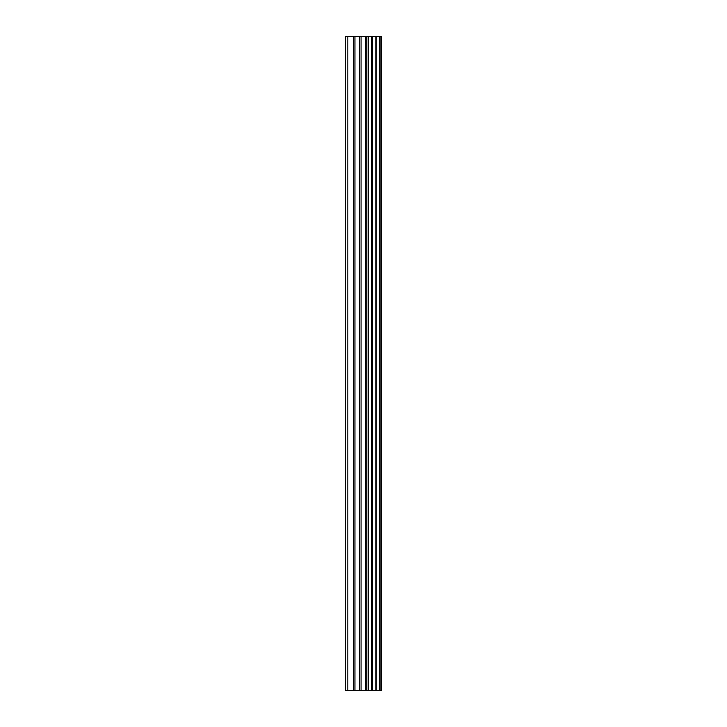 <?xml version="1.0" encoding="UTF-8"?>
<svg xmlns="http://www.w3.org/2000/svg" width="727" height="727" viewBox="0 0 727 727"><rect width="100%" height="100%" fill="white"/><g stroke="black" fill="none" stroke-linecap="round" stroke-linejoin="round"><path stroke-width="1.09" d="M380.057 690.65L380.057 36.35L381.493 36.35L381.493 690.65L376.286 690.65M359.683 690.65L376.241 690.65L376.241 36.35L345.507 36.35L345.507 690.65L359.683 690.65L359.683 36.35M371.87 36.35L371.87 690.65L371.87 36.35M380.057 36.35L376.286 36.35M372.288 690.65L372.288 36.35M368.144 690.65L368.144 36.35M366.717 690.65L366.717 36.35M365.336 690.65L365.336 36.35M347.824 690.65L347.824 36.35M345.507 690.65L345.507 36.35M379.748 690.65L379.748 36.35M375.85 690.65L375.85 36.35M368.489 690.65L368.489 36.35M361.074 690.65L361.074 36.35M354.94 690.65L354.94 36.35M353.558 690.65L353.558 36.35M376.241 690.65L376.241 36.35"/></g></svg>
